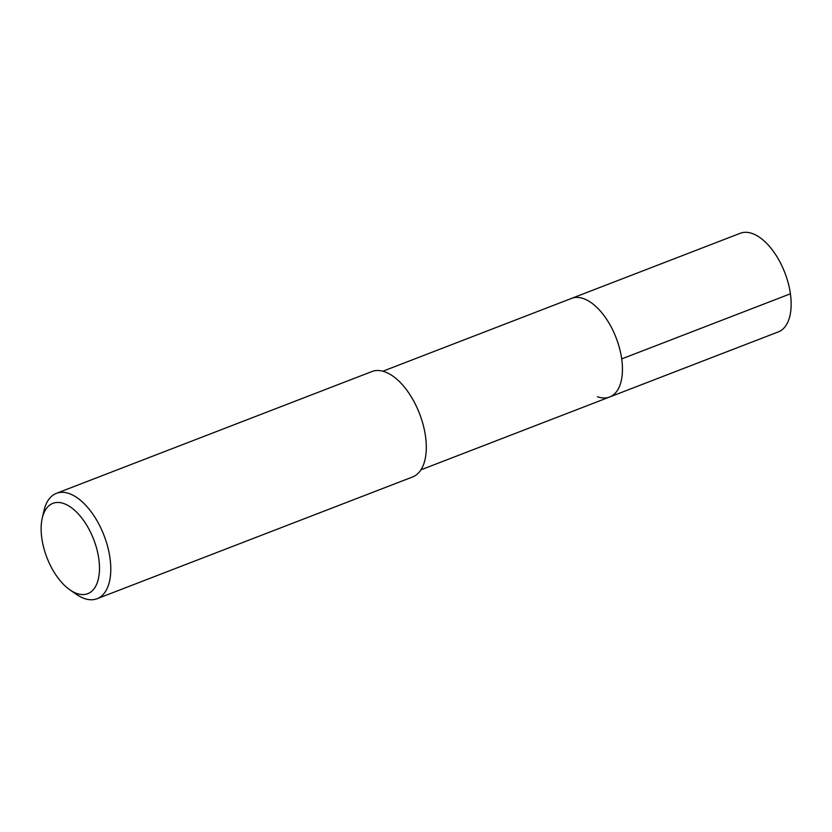 <?xml version="1.0" encoding="UTF-8"?>
<svg xmlns="http://www.w3.org/2000/svg" width="832" height="832" viewBox="0 0 832 832"><rect width="100%" height="100%" fill="white"/><g stroke="black" fill="none" stroke-linecap="round" stroke-linejoin="round"><path stroke-width="1.25" d="M420.93 469.841L778.336 331.885A52.853 27.383 -111.1 0 0 788.268 283.275A52.853 27.383 -111.1 0 0 752.409 233.563A52.853 27.383 -111.1 0 0 740.272 233.272L571.563 298.386A52.853 27.383 68.9 0 1 583.7 298.678A52.853 27.383 68.9 0 1 619.559 348.39A52.853 27.383 68.9 0 1 609.627 397.01A52.853 27.383 68.9 0 1 597.48 396.718M609.627 397.01A52.853 27.383 -111.1 0 0 619.559 348.39A52.853 27.383 -111.1 0 0 583.7 298.678A52.853 27.383 -111.1 0 0 571.563 298.386L382.866 371.218M97.084 598.728L412.61 476.944A56.482 29.266 -111.1 0 0 423.218 424.996A56.482 29.266 -111.1 0 0 384.904 371.862A56.482 29.266 -111.1 0 0 371.925 371.55L56.41 493.334A56.482 29.266 68.9 0 1 69.378 493.646A56.482 29.266 68.9 0 1 107.702 546.78A56.482 29.266 68.9 0 1 97.084 598.728A56.482 29.266 68.9 0 1 84.105 598.416A56.482 29.266 68.9 0 1 76.398 594.35L70.013 589.93A48.412 25.085 68.9 0 1 42.266 518.045A48.412 25.085 68.9 0 1 63.991 503.62A48.412 25.085 68.9 0 1 98.8 558.792A48.412 25.085 68.9 0 1 76.617 593.414A48.412 25.085 68.9 0 1 70.013 589.93M42.266 518.045L44.023 510.484A56.482 29.266 68.9 0 1 56.41 493.334M790.4 293.8L621.691 358.914"/></g></svg>
